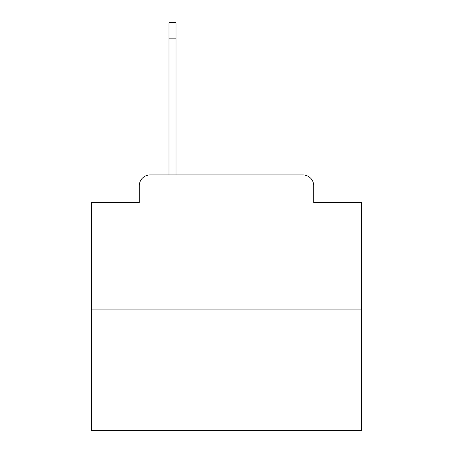 <?xml version="1.0" encoding="UTF-8"?>
<svg xmlns="http://www.w3.org/2000/svg" width="453" height="453" viewBox="0 0 453 453"><rect width="100%" height="100%" fill="white"/><g stroke="black" fill="none" stroke-linecap="round" stroke-linejoin="round"><path stroke-width="0.68" d="M139.292 185.73L139.292 202.468L139.292 185.73A10.798 10.798 0 0 1 150.09 174.932L168.992 174.932L168.992 22.65L176.007 22.65L176.007 174.932L184.382 174.932M361.5 309.931L91.5 309.931L91.5 430.35L361.5 430.35L361.5 202.468L313.708 202.468L313.708 185.73A10.798 10.798 0 0 0 302.91 174.932L150.09 174.932M91.5 309.931L91.5 202.468L139.292 202.468M268.618 174.932L302.91 174.932M313.708 202.468L313.708 185.73M168.992 38.85L176.007 38.85"/></g></svg>
